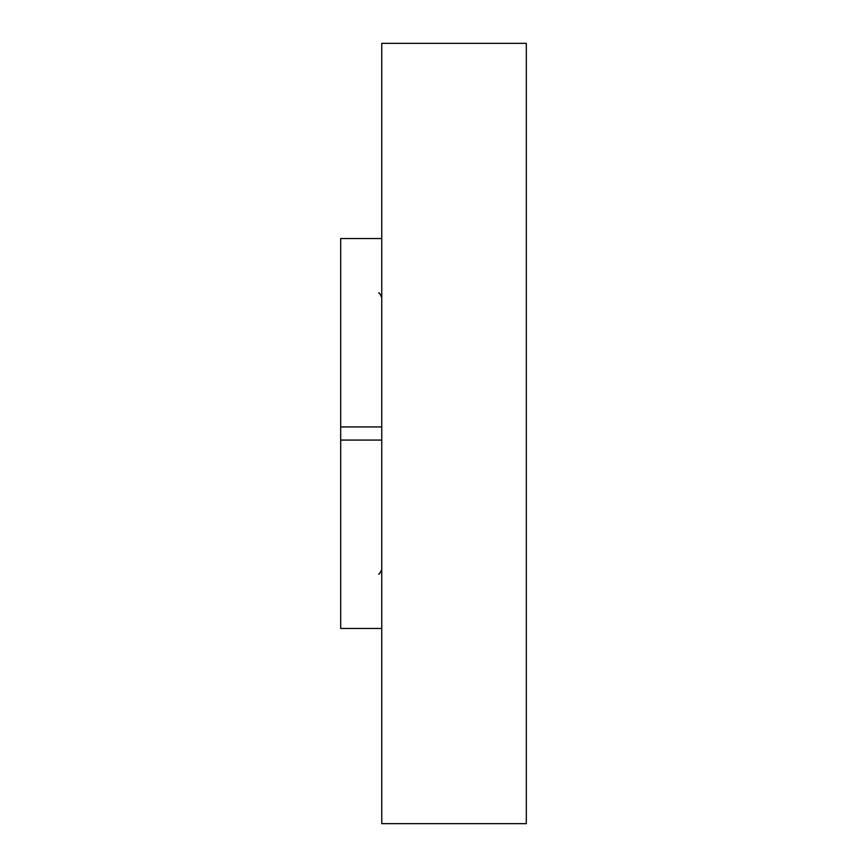 <?xml version="1.0" encoding="UTF-8"?>
<svg xmlns="http://www.w3.org/2000/svg" width="867" height="867" viewBox="0 0 867 867"><rect width="100%" height="100%" fill="white"/><g stroke="black" fill="none" stroke-linecap="round" stroke-linejoin="round"><path stroke-width="1.3" d="M381.751 426.922L340.688 426.922L340.688 238.533L381.751 238.533M381.751 628.467L340.688 628.467L340.688 426.922M381.751 440.078L340.688 440.078M381.751 823.65L381.751 43.35L526.312 43.35L526.312 823.65L381.751 823.65M378.651 292.981C379.042 292.222 380.082 293.783 381.751 297.674M378.651 574.019C379.042 574.778 380.082 573.217 381.751 569.326"/></g></svg>
